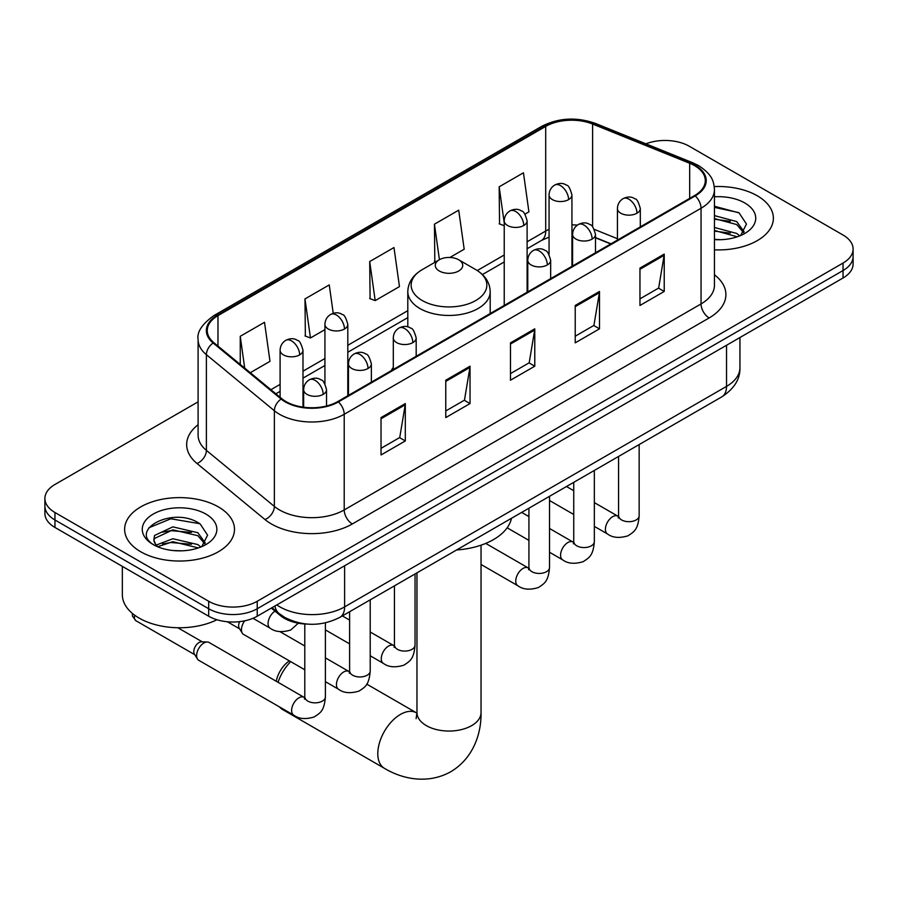 <?xml version="1.0" encoding="UTF-8"?>
<svg xmlns="http://www.w3.org/2000/svg" width="898" height="898" viewBox="0 0 898 898"><rect width="100%" height="100%" fill="white"/><g stroke="black" fill="none" stroke-linecap="round" stroke-linejoin="round"><path stroke-width="1.35" d="M393.302 367.394A60.649 35.011 0 0 0 391.158 370.728M610.73 243.953L595.486 237.79M307.52 624.11A34.326 19.823 180 0 1 280.513 615.669L271.319 608.092M198.099 401.833L54.958 484.482A34.326 19.823 0 0 0 44.9 498.491L44.9 513.443A34.326 19.823 0 0 0 54.958 527.463L208.684 616.219A34.326 19.823 0 0 0 257.232 616.219L843.042 277.998A34.326 19.823 0 0 0 853.1 263.99L853.1 256.514A34.326 19.823 0 0 1 843.042 270.534A34.326 19.823 0 0 0 853.1 256.514L853.1 249.038A34.326 19.823 0 0 0 843.042 235.029L689.316 146.273A34.326 19.823 0 0 0 645.909 143.826M44.9 498.491A34.326 19.823 0 0 0 54.958 512.511L208.684 601.267A34.326 19.823 0 0 0 257.232 601.267L257.232 608.743L843.042 270.534L257.232 608.743A34.326 19.823 0 0 1 208.684 608.743A34.326 19.823 0 0 0 257.232 608.743L257.232 616.219M54.958 512.511L54.958 519.987L208.684 608.743L54.958 519.987A34.326 19.823 0 0 1 44.9 505.967A34.326 19.823 0 0 0 54.958 519.987L54.958 527.463M757.283 195.786A54.924 31.711 0 0 0 714.258 186.593A54.924 31.711 0 0 1 757.283 195.786A54.924 31.711 0 0 1 773.369 218.203A54.924 31.711 0 0 0 757.283 195.786M218.394 506.91A54.924 31.711 0 0 0 158.542 500.029A54.924 31.711 0 0 0 124.631 529.326A54.924 31.711 0 0 0 140.717 551.754A54.924 31.711 0 0 0 200.58 558.623A54.924 31.711 0 0 0 234.49 529.326A54.924 31.711 0 0 0 218.394 506.91A54.924 31.711 0 0 0 158.542 500.029A54.924 31.711 0 0 0 124.631 529.326A54.924 31.711 0 0 0 140.717 551.754A54.924 31.711 0 0 0 200.58 558.623A54.924 31.711 0 0 0 234.49 529.326A54.924 31.711 0 0 0 218.394 506.91M694.569 165.647A36.616 21.137 180 0 1 705.3 180.599A36.616 21.137 180 0 1 694.569 195.551L337.749 401.563A36.616 21.137 180 0 1 281.86 398.734L213.881 342.688A36.616 21.137 180 0 1 207.258 330.565A36.616 21.137 180 0 1 217.978 315.613L545.703 126.405A36.616 21.137 180 0 1 592.601 124.036L689.686 163.279A36.616 21.137 180 0 1 694.569 165.647M695.22 165.277A37.536 21.664 0 0 0 690.203 162.852L593.118 123.598A37.536 21.664 0 0 0 545.052 126.034L217.338 315.243A37.536 21.664 0 0 0 213.129 342.991L281.108 399.038A37.536 21.664 0 0 0 338.389 401.934L695.22 195.921A37.536 21.664 0 0 0 695.22 165.277M381.033 417.581L381.033 454.96L405.312 440.94L405.312 403.572L381.033 417.581M381.033 448.327L399.733 437.528L405.211 404.807A9.16 5.287 -120 0 0 405.312 403.572M399.565 437.629L405.312 440.94M445.767 380.213L445.767 417.581L470.036 403.572L470.036 366.204L445.767 380.213M445.767 410.958L464.457 400.16L469.935 367.439A9.16 5.287 -120 0 0 470.036 366.204M464.3 400.261L470.036 403.572M639.96 268.098L639.96 305.466L664.228 291.457L664.228 254.089L639.96 268.098M639.96 298.843L658.649 288.045L664.127 255.324A9.16 5.287 -120 0 0 664.228 254.089M658.481 288.146L664.228 291.457M575.225 305.466L575.225 342.845L599.494 328.825L599.494 291.457L575.225 305.466M575.225 336.211L593.915 325.413L599.404 292.703A9.16 5.287 -120 0 0 599.494 291.457M593.758 325.514L599.494 328.825M510.491 342.845L510.491 380.213L534.77 366.204L534.77 328.825L510.491 342.845M510.491 373.579L529.191 362.792L534.669 330.071A9.16 5.287 -120 0 0 534.77 328.825M529.023 362.882L534.77 366.204M714.449 249.835A54.924 31.711 0 0 0 773.369 218.203A54.924 31.711 0 0 1 714.449 249.835M257.232 601.267L843.042 263.058A34.326 19.823 0 0 0 853.1 249.038M250.295 372.715L269.995 361.333L264.517 322.292L240.249 336.301L240.249 364.431M449.887 257.479L464.187 249.217L458.71 210.177L434.441 224.186L434.823 261.329M524.96 214.139L528.922 211.849L523.444 172.798L499.165 186.818L499.557 223.961M333.237 313.335L329.252 284.913L304.972 298.933L305.365 336.077M369.707 261.554L375.184 300.606L399.464 286.597L393.975 247.545L369.707 261.554L370.099 298.708M375.184 300.606L369.707 298.563M435.9 261.733L434.441 261.183M434.441 224.186L439.425 259.713M504.227 225.712L499.165 223.815M499.165 186.818L504.227 222.895M304.972 298.933L310.45 337.974L324.93 329.622M310.45 337.974L304.972 335.931M240.249 336.301L244.705 368.113M714.449 239.339L720.858 239.699M714.449 227.475L736.73 233.458L739.75 235.882M714.449 230.449L737.269 236.803M714.449 215.61L736.73 221.593L744.15 231.864M714.449 218.573L736.73 224.556L743.566 232.627M714.449 239.62A37.301 21.541 0 0 0 744.812 233.435A37.301 21.541 0 0 0 744.812 202.982A37.301 21.541 0 0 0 714.449 196.797M740.637 235.523L746.474 224.04L739.088 212.905L714.449 206.237M714.449 207.382L738.583 212.568M714.449 219.247L730.321 221.29M714.449 231.123L730.321 233.154M276.258 681.268A20.598 11.887 -60 0 1 289.381 660.872M290.716 661.646A32.036 18.499 120 0 0 278.043 682.3M279.491 706.917A32.036 18.499 120 0 0 282.477 709.465L384.434 768.329A32.036 18.499 -60 0 1 379.517 742.646A32.036 18.499 -60 0 1 400.452 714.415A32.036 18.499 -60 0 1 416.47 712.832L416.953 713.102M439.29 270.994A13.728 7.925 0 0 0 458.71 270.994A13.728 7.925 0 0 0 458.71 259.78L475.76 269.625A37.839 21.844 0 0 1 475.76 300.527A37.839 21.844 0 0 1 422.24 300.527A37.839 21.844 0 0 1 422.24 269.625C412.923 275.158 408.107 282.511 407.804 291.682A41.196 23.786 0 0 0 419.871 308.497A41.196 23.786 0 0 0 464.76 313.649A41.196 23.786 0 0 0 490.196 291.682C489.893 282.511 485.077 275.158 475.76 269.625L458.71 259.78A13.728 7.925 0 0 0 439.29 259.78A13.728 7.925 0 0 0 439.29 270.994M456.566 549.98A62.939 36.335 0 0 0 511.478 518.281M304.792 669.773L243.594 634.437A10.293 5.949 -60 0 1 242.303 633.169A10.293 5.949 -60 0 1 241.461 629.723A10.293 5.949 -60 0 1 244.727 620.821M242.303 633.169L239.238 628.241A7.442 4.299 -60 0 1 238.632 625.749A7.442 4.299 -60 0 1 239.609 621.652M196.628 655.596A10.293 5.949 -60 0 1 203.913 642.99A10.293 5.949 -60 0 1 207.315 642.003A10.293 5.949 -60 0 1 209.066 642.474L304.052 697.319A10.293 5.949 -60 0 0 299.36 697.578A10.293 5.949 -60 0 0 298.911 697.836A10.293 5.949 -60 0 0 292.176 706.906A10.293 5.949 -60 0 0 293.758 715.156L198.761 660.311A10.293 5.949 -60 0 1 197.481 659.042A10.293 5.949 -60 0 1 196.628 655.596M197.481 659.042L194.406 654.114A7.442 4.299 -60 0 1 193.8 651.634A7.442 4.299 -60 0 1 199.064 642.519A7.442 4.299 -60 0 1 201.522 641.801L207.315 642.003M122.341 566.369L122.341 594.734A57.214 33.035 0 0 0 139.1 618.082A57.214 33.035 0 0 0 216.946 619.732M173.359 550.564L181.98 550.822M156.207 545.086L172.865 538.733L197.852 544.581L200.871 547.005M157.745 546.691L172.865 541.707L198.391 547.915M156.477 546.242L153.794 539.979A25.862 14.929 0 0 0 157.969 546.893M153.794 539.979L154.579 535.455L172.865 526.868L197.852 532.716L205.272 542.976M153.861 540.349L154.579 538.418L172.865 529.842L197.852 535.679L204.688 543.75M201.758 546.635L207.595 535.163L200.209 524.028C174.032 505.215 127.527 530 154.377 545.198L154.512 545.288M205.934 514.094A37.301 21.541 0 0 0 153.188 514.094A37.301 21.541 0 0 0 153.188 544.558A37.301 21.541 0 0 0 205.934 544.558A37.301 21.541 0 0 0 205.934 514.094M148.922 527.766L170.833 518.775L199.704 523.691M162.605 532.132L170.833 530.639L191.442 532.413M162.605 543.997L170.833 542.504L191.442 544.278M280.513 614.647L280.513 615.669M276.82 604.915A45.776 26.424 0 0 0 279.895 606.88A45.776 26.424 0 0 0 344.619 606.88L726.527 386.387A45.776 26.424 0 0 0 739.941 367.697C740.266 379.057 734.227 388.778 721.79 396.86L339.882 617.353A22.888 13.212 60 0 0 344.619 606.88L344.619 565.762M726.527 345.27L726.527 386.387A22.888 13.212 60 0 1 721.79 396.86M274.968 605.982A22.888 15.311 129.5 0 0 278.952 613.424L272.004 607.688M843.042 277.998L843.042 263.058M208.684 616.219L208.684 601.267M714.449 274.766A57.214 33.035 180 0 1 709.139 317.948L352.308 523.961A11.438 6.612 60 0 1 344.215 509.941L701.046 303.928A45.776 26.424 0 0 0 714.449 285.238L714.449 189.568A45.776 26.424 180 0 1 701.046 208.257A11.438 6.612 -120 0 0 695.22 195.921M352.308 523.961A57.214 33.035 180 0 1 271.398 523.961A57.214 33.035 180 0 1 264.989 519.549L197.01 463.491A57.214 33.035 180 0 1 198.099 424.732M279.491 509.941A45.776 26.424 0 0 0 344.215 509.941L344.215 414.27A45.776 26.424 180 0 1 274.361 410.734L206.383 354.688A45.776 26.424 180 0 1 198.099 339.534L198.099 435.204A45.776 26.424 0 0 0 206.383 450.358L274.361 506.416A45.776 26.424 0 0 0 279.491 509.941M714.449 189.568C713.708 181.71 712.978 175.166 698.678 165.647L692.661 162.729A11.438 5.354 112 0 0 690.203 162.852M692.661 162.729L595.576 123.475C576.617 116.774 558.623 117.75 541.595 126.405A11.438 6.612 60 0 1 545.052 126.034M217.338 315.243A11.438 6.612 -120 0 0 213.881 315.602C202.005 324.144 196.741 332.125 198.099 339.534M213.129 342.991A11.438 7.655 129.5 0 0 206.383 354.688L206.383 450.358A11.438 7.655 -50.5 0 1 197.01 463.491M595.576 123.475A11.438 5.354 112 0 0 593.118 123.598M281.108 399.038A11.438 7.655 129.5 0 0 274.361 410.734L274.361 506.416A11.438 7.655 -50.5 0 1 264.989 519.549M338.389 401.934A11.438 6.612 60 0 1 344.215 414.27L701.046 208.257L701.046 303.928A11.438 6.612 60 0 0 709.139 317.948M217.978 315.613L217.978 346.067M689.686 163.279L689.686 198.368M592.601 124.036L592.601 226.812M617.431 238.711L594.319 229.372M577.369 225.117A36.616 21.137 0 0 0 571.936 224.859M549.06 229.338A36.616 21.137 0 0 0 545.703 231.044L527.115 241.775M545.703 126.405L545.703 231.044A20.598 11.887 60 0 1 541.438 240.473L527.115 248.746M504.227 254.987L477.276 270.556M407.804 310.663L347.807 345.303M324.93 358.515L302.985 371.177M280.097 384.389L270.904 389.698M610.977 243.807L596.687 238.037A20.598 9.642 -68 0 1 595.486 237.319M510.491 344.024L534.669 330.071M575.225 306.656L599.404 292.703M639.96 269.288L664.127 255.324M445.767 381.403L469.935 367.439M381.033 418.771L405.211 404.807M481.036 545.187L481.036 712.552A32.036 18.499 180 0 1 471.652 725.629A32.036 18.499 180 0 1 426.348 725.629A32.036 18.499 180 0 1 416.964 712.552L416.1 718.692M636.963 213.208A11.438 6.612 0 0 0 640.308 208.538C638.5 201.927 636.693 198.671 634.886 198.806C631.563 196.471 627.657 196.404 623.145 198.626A11.438 6.612 60 0 1 628.869 199.199A11.438 6.612 -120 0 1 636.963 213.208A11.438 6.612 0 0 1 620.776 213.208A11.438 6.612 0 0 1 617.431 208.538C617.6 204.205 619.508 200.894 623.145 198.626M594.341 526.385L607.542 533.996A10.293 5.949 -60 0 1 605.959 525.745A10.293 5.949 -60 0 1 612.683 516.676A10.293 5.949 -60 0 1 613.143 516.429A10.293 5.949 -60 0 1 617.835 516.159L594.341 502.599M619.16 517.203L618.239 517.955L618.576 515.733A10.293 5.949 -0 0 0 621.584 519.942A10.293 5.949 -0 0 0 635.683 520.2A10.293 5.949 -0 0 0 639.163 515.733C637.995 530.258 633.808 531.807 628.061 535.78C619.452 538.396 612.616 537.801 607.542 533.996M592.13 239.093A11.438 6.612 0 0 0 595.486 234.412C593.668 227.8 591.861 224.556 590.053 224.68C586.742 222.345 582.836 222.289 578.323 224.511A11.438 6.612 60 0 1 584.048 225.072A11.438 6.612 -120 0 1 592.13 239.093A11.438 6.612 0 0 1 575.955 239.093A11.438 6.612 0 0 1 572.598 234.412C572.778 230.079 574.675 226.779 578.323 224.511M549.52 552.259L562.709 559.881A10.293 5.949 -60 0 1 561.138 551.63A10.293 5.949 -60 0 1 567.862 542.549A10.293 5.949 -60 0 1 568.322 542.302A10.293 5.949 -60 0 1 573.014 542.044L549.52 528.473M574.338 543.077L573.418 543.84L573.743 541.617A10.293 5.949 -0 0 0 576.763 545.816A10.293 5.949 -0 0 0 590.85 546.074A10.293 5.949 -0 0 0 594.341 541.617C593.174 556.143 588.987 557.692 583.229 561.654C574.63 564.27 567.783 563.686 562.709 559.881M547.309 264.966A11.438 6.612 0 0 0 550.665 260.297C548.846 253.685 547.039 250.43 545.232 250.564C541.921 248.23 538.003 248.174 533.502 250.385A11.438 6.612 60 0 1 539.215 250.957A11.438 6.612 -120 0 1 547.309 264.966A11.438 6.612 0 0 1 531.122 264.966A11.438 6.612 0 0 1 527.777 260.297C527.945 255.964 529.854 252.652 533.502 250.385M481.036 564.483L517.888 585.754A10.293 5.949 -60 0 1 516.305 577.504A10.293 5.949 -60 0 1 523.04 568.434A10.293 5.949 -60 0 1 523.489 568.187A10.293 5.949 -60 0 1 528.181 567.918L485.739 543.413M529.506 568.962L528.585 569.725L528.922 567.491A10.293 5.949 -0 0 0 531.93 571.7A10.293 5.949 -0 0 0 546.029 571.959A10.293 5.949 -0 0 0 549.52 567.491C548.341 582.016 544.154 583.577 538.407 587.539C529.798 590.154 522.962 589.559 517.888 585.754M412.833 342.609A11.438 6.612 0 0 0 416.178 337.94C414.371 331.317 412.564 328.073 410.756 328.197C407.434 325.862 403.528 325.806 399.015 328.028A11.438 6.612 60 0 1 404.74 328.589A11.438 6.612 -120 0 1 412.833 342.609A11.438 6.612 0 0 1 396.647 342.609A11.438 6.612 0 0 1 393.302 337.94C393.47 333.596 395.378 330.296 399.015 328.028M370.212 655.776L383.412 663.398A10.293 5.949 -60 0 1 381.83 655.147A10.293 5.949 -60 0 1 388.553 646.066A10.293 5.949 -60 0 1 389.014 645.819A10.293 5.949 -60 0 1 393.706 645.561L370.212 632.001M395.03 646.594L394.11 647.357L394.447 645.134A10.293 5.949 -0 0 0 397.455 649.344A10.293 5.949 -0 0 0 411.553 649.591A10.293 5.949 -0 0 0 415.044 645.134C413.866 659.66 409.679 661.209 403.932 665.171C395.322 667.798 388.486 667.203 383.412 663.398M368.012 368.483A11.438 6.612 0 0 0 371.357 363.813C369.549 357.202 367.731 353.958 365.924 354.081C362.612 351.747 358.706 351.69 354.194 353.902A11.438 6.612 60 0 1 359.918 354.474A11.438 6.612 -120 0 1 368.012 368.483A11.438 6.612 0 0 1 351.825 368.483A11.438 6.612 0 0 1 348.469 363.813C348.649 359.481 350.557 356.18 354.194 353.902M325.39 681.661L338.58 689.282A10.293 5.949 -60 0 1 337.008 681.021A10.293 5.949 -60 0 1 343.732 671.951A10.293 5.949 -60 0 1 344.192 671.704A10.293 5.949 -60 0 1 348.884 671.446L325.39 657.875M350.209 672.479L349.288 673.242L349.614 671.019A10.293 5.949 -0 0 0 352.633 675.217A10.293 5.949 -0 0 0 366.721 675.476A10.293 5.949 -0 0 0 370.212 671.019C369.044 685.533 364.857 687.093 359.099 691.056C350.501 693.671 343.653 693.076 338.58 689.282M323.179 394.368A11.438 6.612 0 0 0 326.535 389.698C324.717 383.076 322.91 379.832 321.102 379.955C317.791 377.631 313.873 377.564 309.372 379.787A11.438 6.612 60 0 1 315.086 380.348A11.438 6.612 -120 0 1 323.179 394.368A11.438 6.612 0 0 1 306.993 394.368A11.438 6.612 0 0 1 303.647 389.698C303.816 385.354 305.724 382.054 309.372 379.787M305.376 698.363L304.456 699.115L304.792 696.893A10.293 5.949 -0 0 0 307.812 701.102A10.293 5.949 -0 0 0 321.899 701.36A10.293 5.949 -0 0 0 325.39 696.893C324.223 711.418 320.036 712.967 314.278 716.93C305.668 719.556 298.832 718.961 293.758 715.156M194.776 654.709L135.946 620.743A7.442 4.299 -60 0 1 134.689 615.22M568.591 199.614A11.438 6.612 0 0 0 571.936 194.945C570.129 188.322 568.322 185.078 566.515 185.213C563.192 182.878 559.286 182.81 554.773 185.033A11.438 6.612 60 0 1 560.498 185.605A11.438 6.612 -120 0 1 568.591 199.614A11.438 6.612 0 0 1 552.405 199.614A11.438 6.612 0 0 1 549.06 194.945C549.228 190.601 551.136 187.3 554.773 185.033M523.759 225.499A11.438 6.612 0 0 0 527.115 220.818C525.296 214.207 523.489 210.963 521.682 211.086C518.37 208.751 514.464 208.695 509.952 210.918A11.438 6.612 60 0 1 515.677 211.479A11.438 6.612 -120 0 1 523.759 225.499A11.438 6.612 0 0 1 507.583 225.499A11.438 6.612 0 0 1 504.227 220.818C504.407 216.485 506.304 213.185 509.952 210.918M344.462 329.016A11.438 6.612 0 0 0 347.807 324.346C345.999 317.724 344.192 314.48 342.385 314.603C339.062 312.268 335.156 312.212 330.644 314.435A11.438 6.612 60 0 1 336.368 314.996A11.438 6.612 -120 0 1 344.462 329.016A11.438 6.612 0 0 1 328.275 329.016A11.438 6.612 0 0 1 324.93 324.346C325.098 320.002 327.007 316.702 330.644 314.435M299.64 354.89A11.438 6.612 0 0 0 302.985 350.22C301.178 343.608 299.36 340.364 297.552 340.488C294.241 338.153 290.335 338.097 285.822 340.308A11.438 6.612 60 0 1 291.547 340.881A11.438 6.612 -120 0 1 299.64 354.89A11.438 6.612 0 0 1 283.454 354.89A11.438 6.612 0 0 1 280.097 350.22C280.277 345.887 282.185 342.587 285.822 340.308M298.316 623.201L290.728 630.003C282.129 632.619 275.282 632.024 270.208 628.218A10.293 5.949 -60 0 1 268.075 623.504A10.293 5.949 -60 0 1 274.99 611.123M339.882 617.353C321.462 626.602 303.053 626.602 284.632 617.353L278.952 613.424M739.941 367.697L739.941 337.536M541.595 126.405L213.881 315.602M596.687 238.037L595.486 237.566M572.632 233.57L571.936 233.559M549.06 237.083L541.438 240.473M504.227 261.958L482.406 274.564M407.804 317.623L347.807 352.263M324.93 365.475L302.985 378.148M280.097 391.36L275.866 393.795M481.036 712.552C481.463 733.576 473.302 758.294 450.796 771.719C427.931 784.493 402.439 779.206 384.434 768.329M490.196 313.548L490.196 291.682M407.804 326.917L407.804 291.682M439.29 259.78L422.24 269.625M416.47 712.832L366.766 684.13M416.964 572.845L416.964 712.552M618.542 516.53L617.835 516.159M639.163 444.566L639.163 515.733M640.308 226.88L640.308 208.538M573.743 514.487L549.52 500.5M618.576 456.453L618.576 515.733M617.431 240.092L617.431 208.538M573.743 490.701L566.492 486.514M573.71 542.414L573.014 542.044M594.341 470.44L594.341 541.617M595.486 252.753L595.486 234.412M528.922 540.371L507.157 527.799M573.743 482.327L573.743 541.617M572.598 265.965L572.598 234.412M528.922 516.586L521.671 512.399M528.888 568.288L528.181 567.918M549.52 496.325L549.52 567.491M550.665 278.638L550.665 260.297M528.922 508.212L528.922 567.491M527.777 291.85L527.777 260.297M394.413 645.931L393.706 645.561M415.044 573.957L415.044 645.134M416.178 356.27L416.178 337.94M349.614 643.888L325.39 629.902M394.447 585.855L394.447 645.134M393.302 369.493L393.302 337.94M349.614 620.103L342.363 615.916M349.58 671.816L348.884 671.446M370.212 599.842L370.212 671.019M371.357 382.155L371.357 363.813M227.351 621.753L239.609 628.836M349.614 611.729L349.614 671.019M348.469 395.367L348.469 363.813M304.792 645.988L279.94 631.631M304.759 697.69L304.052 697.319M325.39 622.875L325.39 696.893M326.535 405.975L326.535 389.698M304.792 623.998L304.792 696.893M303.647 407.221L303.647 389.698M177.826 627.747L202.218 641.823M135.946 620.743L132.477 616.185L132.298 613.345M571.936 266.347L571.936 194.945M549.06 254.448L549.06 194.945M527.115 292.232L527.115 220.818M504.227 305.443L504.227 220.818M347.807 395.749L347.807 324.346M324.93 383.85L324.93 324.346M302.985 407.12L302.985 350.22M270.208 628.218L253.012 618.295M280.097 397.286L280.097 350.22"/></g></svg>

